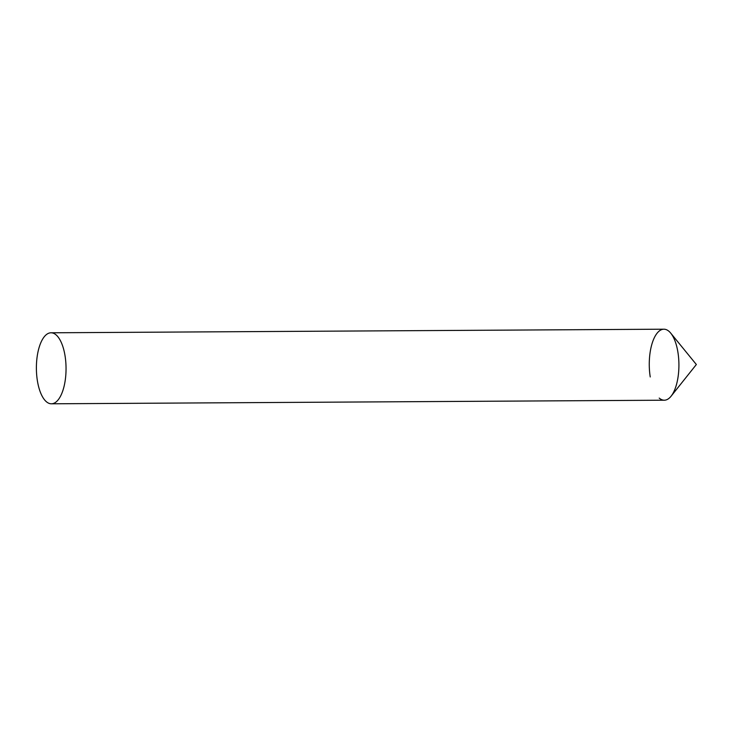 <?xml version="1.0" encoding="UTF-8"?>
<svg xmlns="http://www.w3.org/2000/svg" width="733" height="733" viewBox="0 0 733 733"><rect width="100%" height="100%" fill="white"/><g stroke="black" fill="none" stroke-linecap="round" stroke-linejoin="round"><path stroke-width="1.1" d="M650.235 376.954A35.505 14.834 89.7 0 1 654.138 338.105A35.505 14.834 89.7 0 1 670.732 333.139A35.505 14.834 89.7 0 1 677.952 352.454A35.505 14.834 89.7 0 1 671.098 396.196A35.505 14.834 89.7 0 1 659.205 398.083M51.429 403.801L664.3 400.209A35.505 14.834 -90.3 0 0 669.376 398.028A35.505 14.834 -90.3 0 0 678.657 358.446A35.505 14.834 -90.3 0 0 663.887 329.199L51.008 332.791A35.505 14.834 -90.3 0 0 45.941 334.972A35.505 14.834 -90.3 0 0 36.65 374.554A35.505 14.834 -90.3 0 0 51.429 403.801A35.505 14.834 -90.3 0 0 56.496 401.62A35.505 14.834 -90.3 0 0 65.787 362.029A35.505 14.834 -90.3 0 0 51.008 332.791M670.732 333.139L696.35 364.512L671.098 396.196"/></g></svg>

